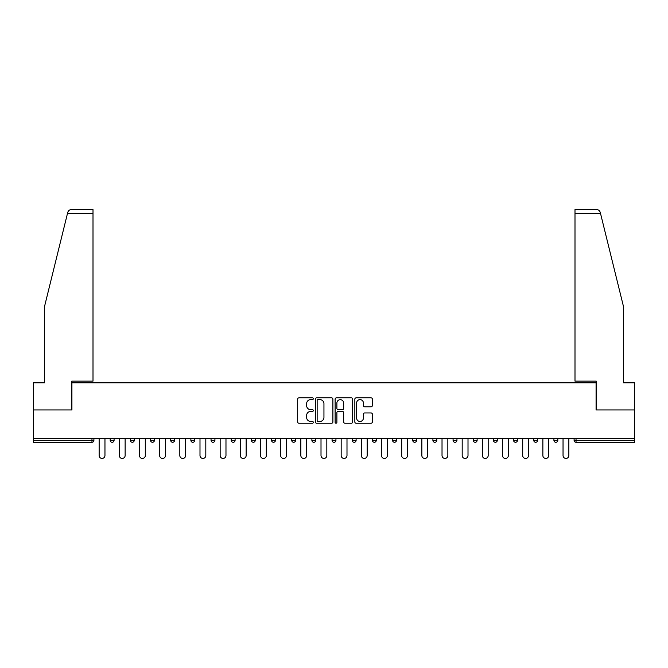 <?xml version="1.0" encoding="UTF-8"?>
<svg xmlns="http://www.w3.org/2000/svg" width="668" height="668" viewBox="0 0 668 668"><rect width="100%" height="100%" fill="white"/><g stroke="black" fill="none" stroke-linecap="round" stroke-linejoin="round"><path stroke-width="1" d="M313.317 398.738A0.885 0.885 0 0 0 312.424 397.852L298.938 397.852A1.269 1.269 0 0 0 297.669 399.122L297.669 421.959A1.269 1.269 0 0 0 298.938 423.228L312.424 423.228A0.885 0.885 0 0 0 313.317 422.343A0.885 0.885 0 0 0 312.424 421.458L310.678 421.458A4.058 4.058 0 0 1 306.62 417.391L306.62 415.488A4.058 4.058 0 0 1 310.678 411.43L312.424 411.43A0.885 0.885 0 0 0 313.317 410.536A0.885 0.885 0 0 0 312.424 409.651L310.678 409.651A4.058 4.058 0 0 1 306.62 405.593L306.62 403.689A4.058 4.058 0 0 1 310.678 399.623L312.424 399.623A0.885 0.885 0 0 0 313.317 398.738M371.091 406.795A1.269 1.269 0 0 0 372.36 405.526L372.36 399.122A1.269 1.269 0 0 0 371.091 397.852L356.111 397.852A1.269 1.269 0 0 0 354.842 399.122L354.842 421.959A1.269 1.269 0 0 0 356.111 423.228L371.091 423.228A1.269 1.269 0 0 0 372.36 421.959L372.36 414.218A1.269 1.269 0 0 0 371.091 412.949L364.678 412.949A1.269 1.269 0 0 0 363.409 414.218L363.409 418.059A3.398 3.398 0 0 1 360.019 421.458A3.398 3.398 0 0 1 356.62 418.059L356.62 403.021A3.398 3.398 0 0 1 360.019 399.623A3.398 3.398 0 0 1 363.409 403.021L363.409 405.526A1.269 1.269 0 0 0 364.678 406.795L371.091 406.795M67.485 213.434L67.71 212.507C68.295 210.671 69.555 209.685 71.476 209.56L93.002 209.56L93.002 213.434L67.485 213.434L44.522 306.529L44.522 382.806L33.4 382.806L33.4 409.96L71.927 409.96L71.927 382.806L596.073 382.806L596.073 409.96L634.6 409.96L634.6 438.275L33.4 438.275L33.4 440.337L91.967 440.337L91.967 438.275M93.002 213.434L93.002 381.127L71.802 381.127L71.802 409.96L33.4 409.96L33.4 438.275M332.889 399.122A1.269 1.269 0 0 0 331.62 397.852L316.649 397.852A1.269 1.269 0 0 0 315.379 399.122L315.379 421.959A1.269 1.269 0 0 0 316.649 423.228L331.62 423.228A1.269 1.269 0 0 0 332.889 421.959L332.889 399.122M336.38 397.852L351.351 397.852A1.269 1.269 0 0 1 352.62 399.122L352.62 421.959A1.269 1.269 0 0 1 351.351 423.228L344.947 423.228A1.269 1.269 0 0 1 343.678 421.959L343.678 412.699A1.269 1.269 0 0 0 342.408 411.43L338.158 411.43A1.269 1.269 0 0 0 336.889 412.699L336.889 422.343A0.885 0.885 0 0 1 335.996 423.228A0.885 0.885 0 0 1 335.111 422.343L335.111 399.122A1.269 1.269 0 0 1 336.38 397.852M91.967 442.283A1.937 1.937 0 0 0 93.904 440.337L91.967 440.337L91.967 442.283A1.937 1.937 0 0 0 93.904 440.337L93.904 438.275L93.904 440.337A1.937 1.937 0 0 1 91.967 442.283L33.4 442.283L33.4 440.337M634.6 438.275L634.6 442.283L576.033 442.283A1.937 1.937 0 0 1 574.096 440.337L574.096 438.275L574.096 440.337L634.6 440.337M110.195 438.275L110.195 440.337L110.195 438.275M112.141 442.283A1.937 1.937 0 0 1 110.195 440.337A1.937 1.937 0 0 0 112.141 442.283A1.937 1.937 0 0 0 114.078 440.337L114.078 438.275L114.078 440.337A1.937 1.937 0 0 1 112.141 442.283A1.937 1.937 0 0 1 110.195 440.337L114.078 440.337M130.369 438.275L130.369 440.337L130.369 438.275M134.243 438.275L134.243 440.337L134.243 438.275M150.534 440.337A1.937 1.937 0 0 0 152.479 442.283A1.937 1.937 0 0 0 154.417 440.337A1.937 1.937 0 0 1 152.479 442.283A1.937 1.937 0 0 0 154.417 440.337L154.417 438.275L154.417 440.337L150.534 440.337A1.937 1.937 0 0 0 152.479 442.283A1.937 1.937 0 0 1 150.534 440.337L150.534 438.275M170.707 438.275L170.707 440.337L170.707 438.275M174.582 438.275L174.582 440.337L174.582 438.275M190.873 438.275L190.873 440.337L190.873 438.275M194.755 438.275L194.755 440.337L194.755 438.275M214.921 438.275L214.921 440.337L211.046 440.337A1.937 1.937 0 0 0 212.983 442.283A1.937 1.937 0 0 1 211.046 440.337L211.046 438.275M231.211 438.275L231.211 440.337L231.211 438.275M235.094 438.275L235.094 440.337L235.094 438.275M251.385 438.275L251.385 440.337L251.385 438.275M255.259 438.275L255.259 440.337A1.937 1.937 0 0 1 253.322 442.283A1.937 1.937 0 0 1 251.385 440.337L255.259 440.337A1.937 1.937 0 0 1 253.322 442.283M271.55 438.275L271.55 440.337L271.55 438.275M275.433 438.275L275.433 440.337L275.433 438.275M291.724 438.275L291.724 440.337L291.724 438.275M295.598 438.275L295.598 440.337L295.598 438.275M311.889 440.337A1.937 1.937 0 0 0 313.835 442.283A1.937 1.937 0 0 0 315.772 440.337A1.937 1.937 0 0 1 313.835 442.283A1.937 1.937 0 0 0 315.772 440.337L315.772 438.275L315.772 440.337L311.889 440.337A1.937 1.937 0 0 0 313.835 442.283A1.937 1.937 0 0 1 311.889 440.337L311.889 438.275M332.063 438.275L332.063 440.337L332.063 438.275M335.937 438.275L335.937 440.337L335.937 438.275M352.228 438.275L352.228 440.337L352.228 438.275M356.111 438.275L356.111 440.337L356.111 438.275M376.276 438.275L376.276 440.337A1.937 1.937 0 0 1 374.339 442.283A1.937 1.937 0 0 1 372.402 440.337L372.402 438.275M396.45 438.275L396.45 440.337A1.937 1.937 0 0 1 394.504 442.283A1.937 1.937 0 0 1 392.567 440.337L392.567 438.275M416.615 438.275L416.615 440.337A1.937 1.937 0 0 1 414.678 442.283A1.937 1.937 0 0 1 412.74 440.337L412.74 438.275M436.788 438.275L436.788 440.337A1.937 1.937 0 0 1 434.843 442.283A1.937 1.937 0 0 1 432.906 440.337L432.906 438.275M455.017 442.283A1.937 1.937 0 0 0 456.954 440.337L456.954 438.275L456.954 440.337A1.937 1.937 0 0 1 455.017 442.283A1.937 1.937 0 0 1 453.079 440.337L453.079 438.275M477.127 438.275L477.127 440.337A1.937 1.937 0 0 1 475.182 442.283A1.937 1.937 0 0 1 473.245 440.337L473.245 438.275M493.418 438.275L493.418 440.337L493.418 438.275M497.293 438.275L497.293 440.337A1.937 1.937 0 0 1 495.355 442.283A1.937 1.937 0 0 1 493.418 440.337L497.293 440.337A1.937 1.937 0 0 1 495.355 442.283M515.521 442.283A1.937 1.937 0 0 0 517.466 440.337L517.466 438.275L517.466 440.337A1.937 1.937 0 0 1 515.521 442.283A1.937 1.937 0 0 1 513.583 440.337L513.583 438.275M533.757 438.275L533.757 440.337L533.757 438.275M537.631 438.275L537.631 440.337A1.937 1.937 0 0 1 535.694 442.283A1.937 1.937 0 0 1 533.757 440.337L537.631 440.337A1.937 1.937 0 0 1 535.694 442.283A1.937 1.937 0 0 0 537.631 440.337M553.922 440.337A1.937 1.937 0 0 0 555.86 442.283A1.937 1.937 0 0 0 557.805 440.337L557.805 438.275L557.805 440.337L553.922 440.337A1.937 1.937 0 0 0 555.86 442.283A1.937 1.937 0 0 1 553.922 440.337L553.922 438.275M132.306 442.283A1.937 1.937 0 0 1 130.369 440.337A1.937 1.937 0 0 0 132.306 442.283A1.937 1.937 0 0 0 134.243 440.337A1.937 1.937 0 0 1 132.306 442.283A1.937 1.937 0 0 1 130.369 440.337L134.243 440.337A1.937 1.937 0 0 1 132.306 442.283M172.645 442.283A1.937 1.937 0 0 1 170.707 440.337A1.937 1.937 0 0 0 172.645 442.283A1.937 1.937 0 0 0 174.582 440.337A1.937 1.937 0 0 1 172.645 442.283A1.937 1.937 0 0 1 170.707 440.337L174.582 440.337A1.937 1.937 0 0 1 172.645 442.283M192.818 442.283A1.937 1.937 0 0 1 190.873 440.337A1.937 1.937 0 0 0 192.818 442.283A1.937 1.937 0 0 0 194.755 440.337A1.937 1.937 0 0 1 192.818 442.283A1.937 1.937 0 0 1 190.873 440.337L194.755 440.337A1.937 1.937 0 0 1 192.818 442.283M212.983 442.283A1.937 1.937 0 0 0 214.921 440.337A1.937 1.937 0 0 1 212.983 442.283A1.937 1.937 0 0 1 211.046 440.337M233.157 442.283A1.937 1.937 0 0 1 231.211 440.337L235.094 440.337A1.937 1.937 0 0 1 233.157 442.283A1.937 1.937 0 0 0 235.094 440.337M273.496 442.283A1.937 1.937 0 0 1 271.55 440.337A1.937 1.937 0 0 0 273.496 442.283A1.937 1.937 0 0 0 275.433 440.337A1.937 1.937 0 0 1 273.496 442.283A1.937 1.937 0 0 1 271.55 440.337L275.433 440.337M293.661 442.283A1.937 1.937 0 0 1 291.724 440.337A1.937 1.937 0 0 0 293.661 442.283A1.937 1.937 0 0 0 295.598 440.337A1.937 1.937 0 0 1 293.661 442.283A1.937 1.937 0 0 1 291.724 440.337L295.598 440.337A1.937 1.937 0 0 1 293.661 442.283M334 442.283A1.937 1.937 0 0 1 332.063 440.337L335.937 440.337A1.937 1.937 0 0 1 334 442.283A1.937 1.937 0 0 0 335.937 440.337M354.165 442.283A1.937 1.937 0 0 1 352.228 440.337A1.937 1.937 0 0 0 354.165 442.283A1.937 1.937 0 0 0 356.111 440.337A1.937 1.937 0 0 1 354.165 442.283A1.937 1.937 0 0 1 352.228 440.337L356.111 440.337M318.043 399.623A0.885 0.885 0 0 0 317.15 400.516L317.15 420.564A0.885 0.885 0 0 0 318.043 421.458L319.88 421.458A4.058 4.058 0 0 0 323.947 417.391L323.947 403.689A4.058 4.058 0 0 0 319.88 399.623L318.043 399.623M343.678 403.088A3.398 3.398 0 0 0 340.279 399.689A3.398 3.398 0 0 0 336.889 403.088L336.889 408.382A1.269 1.269 0 0 0 338.158 409.651L342.408 409.651A1.269 1.269 0 0 0 343.678 408.382L343.678 403.088M99.148 455.534L99.148 438.275L99.148 455.534A2.906 2.906 0 0 0 102.054 458.44A2.906 2.906 0 0 0 104.959 455.534L104.959 438.275M93.002 209.56L77.488 209.56L93.002 209.56M67.71 212.507C68.069 211.464 68.069 211.464 67.71 212.507C68.069 211.464 68.069 211.464 67.71 212.507M600.515 213.434L600.29 212.507C599.931 211.464 599.931 211.464 600.29 212.507C599.931 211.464 599.931 211.464 600.29 212.507C599.705 210.671 598.445 209.685 596.524 209.56L574.998 209.56L590.512 209.56L574.998 209.56L574.998 381.127L596.198 381.127L596.198 409.96L634.6 409.96L634.6 382.806L623.478 382.806L623.478 306.529L600.515 213.434L574.998 213.434M119.313 455.534L119.313 438.275L119.313 455.534A2.906 2.906 0 0 0 122.219 458.44A2.906 2.906 0 0 0 125.133 455.534L125.133 438.275M139.487 455.534L139.487 438.275L139.487 455.534A2.906 2.906 0 0 0 142.393 458.44A2.906 2.906 0 0 0 145.298 455.534L145.298 438.275M159.652 455.534L159.652 438.275L159.652 455.534A2.906 2.906 0 0 0 162.558 458.44A2.906 2.906 0 0 0 165.472 455.534L165.472 438.275M179.817 455.534L179.817 438.275L179.817 455.534A2.906 2.906 0 0 0 182.731 458.44A2.906 2.906 0 0 0 185.637 455.534L185.637 438.275M199.991 455.534L199.991 438.275L199.991 455.534A2.906 2.906 0 0 0 202.897 458.44A2.906 2.906 0 0 0 205.811 455.534L205.811 438.275M220.156 455.534L220.156 438.275L220.156 455.534A2.906 2.906 0 0 0 223.07 458.44A2.906 2.906 0 0 0 225.976 455.534L225.976 438.275M240.33 455.534L240.33 438.275L240.33 455.534A2.906 2.906 0 0 0 243.236 458.44A2.906 2.906 0 0 0 246.15 455.534L246.15 438.275M260.495 455.534L260.495 438.275L260.495 455.534A2.906 2.906 0 0 0 263.409 458.44A2.906 2.906 0 0 0 266.315 455.534L266.315 438.275M280.669 455.534L280.669 438.275L280.669 455.534A2.906 2.906 0 0 0 283.574 458.44A2.906 2.906 0 0 0 286.488 455.534L286.488 438.275M300.834 455.534L300.834 438.275L300.834 455.534A2.906 2.906 0 0 0 303.748 458.44A2.906 2.906 0 0 0 306.654 455.534L306.654 438.275M321.007 455.534L321.007 438.275L321.007 455.534A2.906 2.906 0 0 0 323.913 458.44A2.906 2.906 0 0 0 326.827 455.534L326.827 438.275M341.173 455.534L341.173 438.275L341.173 455.534A2.906 2.906 0 0 0 344.087 458.44A2.906 2.906 0 0 0 346.993 455.534L346.993 438.275M361.346 455.534L361.346 438.275L361.346 455.534A2.906 2.906 0 0 0 364.252 458.44A2.906 2.906 0 0 0 367.166 455.534L367.166 438.275M381.511 455.534L381.511 438.275L381.511 455.534A2.906 2.906 0 0 0 384.426 458.44A2.906 2.906 0 0 0 387.331 455.534L387.331 438.275M401.685 455.534L401.685 438.275L401.685 455.534A2.906 2.906 0 0 0 404.591 458.44A2.906 2.906 0 0 0 407.505 455.534L407.505 438.275M421.85 455.534L421.85 438.275L421.85 455.534A2.906 2.906 0 0 0 424.764 458.44A2.906 2.906 0 0 0 427.67 455.534L427.67 438.275M442.024 455.534L442.024 438.275L442.024 455.534A2.906 2.906 0 0 0 444.93 458.44A2.906 2.906 0 0 0 447.844 455.534L447.844 438.275M462.189 455.534L462.189 438.275L462.189 455.534A2.906 2.906 0 0 0 465.103 458.44A2.906 2.906 0 0 0 468.009 455.534L468.009 438.275M482.363 455.534L482.363 438.275L482.363 455.534A2.906 2.906 0 0 0 485.269 458.44A2.906 2.906 0 0 0 488.183 455.534L488.183 438.275M502.528 455.534L502.528 438.275L502.528 455.534A2.906 2.906 0 0 0 505.442 458.44A2.906 2.906 0 0 0 508.348 455.534L508.348 438.275M522.702 455.534L522.702 438.275L522.702 455.534A2.906 2.906 0 0 0 525.607 458.44A2.906 2.906 0 0 0 528.513 455.534L528.513 438.275M542.867 455.534L542.867 438.275L542.867 455.534A2.906 2.906 0 0 0 545.781 458.44A2.906 2.906 0 0 0 548.687 455.534L548.687 438.275M563.04 455.534L563.04 438.275L563.04 455.534A2.906 2.906 0 0 0 565.946 458.44A2.906 2.906 0 0 0 568.852 455.534L568.852 438.275M576.033 438.275L576.033 442.283M374.339 442.283A1.937 1.937 0 0 0 376.276 440.337L372.402 440.337M394.504 442.283A1.937 1.937 0 0 0 396.45 440.337L392.567 440.337M414.678 442.283A1.937 1.937 0 0 0 416.615 440.337L412.74 440.337M434.843 442.283A1.937 1.937 0 0 0 436.788 440.337L432.906 440.337M456.954 440.337L453.079 440.337M475.182 442.283A1.937 1.937 0 0 0 477.127 440.337L473.245 440.337M517.466 440.337L513.583 440.337M555.86 442.283A1.937 1.937 0 0 0 557.805 440.337"/></g></svg>
